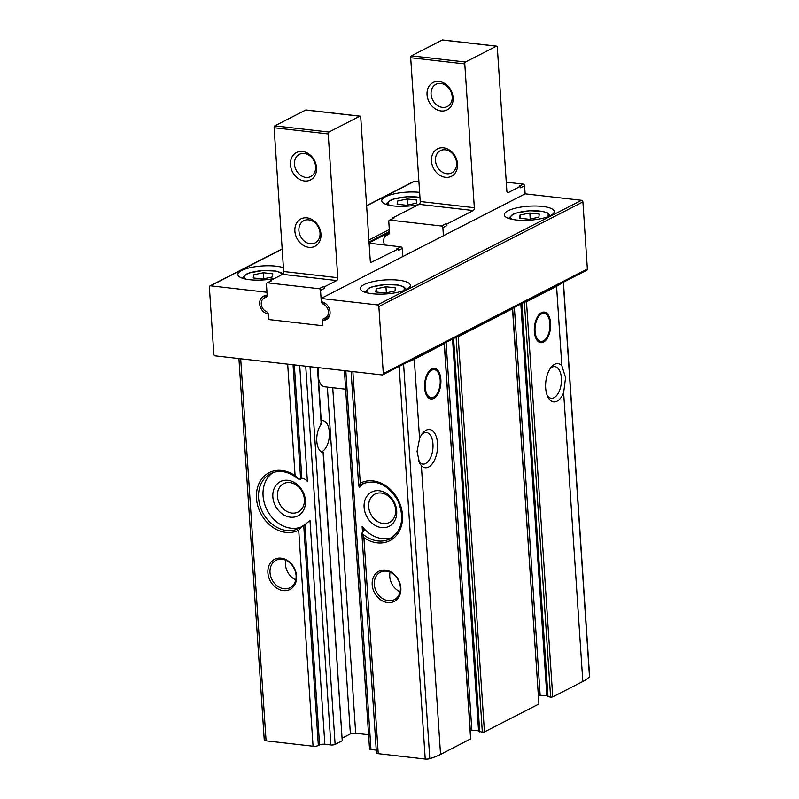 <?xml version="1.0" encoding="UTF-8"?>
<svg xmlns="http://www.w3.org/2000/svg" width="799" height="799" viewBox="0 0 799 799"><rect width="100%" height="100%" fill="white"/><g stroke="black" fill="none" stroke-linecap="round" stroke-linejoin="round"><path stroke-width="1.2" d="M440.868 379.495A15.391 8.05 96.5 0 0 434.486 368.369A15.391 8.05 96.5 0 0 424.738 382.751A15.391 8.05 96.5 0 0 430.981 398.961A15.391 8.05 96.5 0 0 440.868 379.495M550.611 323.225A15.391 8.05 96.5 0 0 544.229 312.099A15.391 8.05 96.5 0 0 534.481 326.481A15.391 8.05 96.5 0 0 540.733 342.691A15.391 8.05 96.5 0 0 550.611 323.225M368.589 734.73L355.685 733.252A3.845 1.079 -3.8 0 0 350.391 733.921L342.302 738.066M361.138 485.193L358.721 486.072L360.269 483.155A32.33 26.017 62.9 0 1 402.496 515.005A32.33 26.017 62.9 0 1 363.885 537.607L361.827 533.083L376.429 752.888A3.845 1.079 -3.8 0 0 378.237 753.677L425.228 759.05A3.845 1.079 -3.8 0 0 429.802 758.66A57.728 16.19 -3.8 0 0 440.549 754.426L470.861 738.755L444.194 343.33M376.249 750.131L370.976 749.532A3.076 0.859 -3.8 0 1 369.528 748.903L344.409 370.646M317.443 367.56L321.218 424.289A15.91 8.32 96.5 0 0 316.803 441.238A15.91 8.32 96.5 0 0 323.096 452.693L342.232 740.763L323.355 452.723M342.232 740.763L335.121 744.408A3.076 0.859 -3.8 0 1 330.886 744.948L324.853 744.259A3.845 1.079 -3.8 0 0 319.57 744.928L318.342 745.547A3.845 1.079 -3.8 0 1 313.058 746.216L266.067 740.843A3.845 1.079 -3.8 0 1 264.259 740.054L238.921 358.571M524.384 302.212L550.621 697.177L552.738 696.908L582.821 681.487A57.728 16.19 -3.8 0 0 589.492 676.793A3.845 1.079 -3.8 0 0 589.622 676.473L563.435 282.197M550.621 697.177L547.505 696.329M547.235 695.809L540.144 695.24A13.853 3.885 -3.8 0 0 538.576 695.15M456.099 337.228L482.336 732.194L484.444 731.924L538.916 703.999L512.479 308.314M482.336 732.194L479.21 731.335M478.951 730.825L471.849 730.246A13.853 3.885 -3.8 0 0 470.291 730.166M407.26 362.267A57.728 16.19 -3.8 0 0 414.301 359.27L444.614 343.59M456.439 337.048L458.197 336.759L512.898 308.584M524.723 302.042L526.491 301.752L556.573 286.322A57.728 16.19 -3.8 0 0 561.657 283.106M561.837 365.702A19.246 10.067 96.5 0 0 551.42 366.961A19.246 10.067 96.5 0 0 547.964 397.153A19.246 10.067 96.5 0 0 563.635 392.728L565.582 377.607L561.837 365.702L556.573 286.322M547.255 395.585A15.91 8.32 96.5 0 0 551.2 398.252A15.91 8.32 96.5 0 0 561.407 378.127A15.91 8.32 96.5 0 0 554.816 366.631A15.91 8.32 96.5 0 0 550.371 368.339M372.194 584.708A16.939 13.633 62.9 0 1 392.768 573.123A16.939 13.633 62.9 0 1 394.636 601.208A16.939 13.633 62.9 0 1 372.194 584.708M418.786 461.413A15.91 8.32 96.5 0 0 422.751 464.099A15.91 8.32 96.5 0 0 432.958 443.984A15.91 8.32 96.5 0 0 426.366 432.489A15.91 8.32 96.5 0 0 421.922 434.187M321.218 424.289L320.689 423.23M321.338 451.964A15.91 8.32 96.5 0 0 329.368 432.139A15.91 8.32 96.5 0 0 322.776 420.634A15.91 8.32 96.5 0 0 321.228 420.733M324.853 744.259L309.992 520.469L304.938 524.653L298.716 528.419A30.791 24.779 62.9 0 1 262.621 512.329A30.791 24.779 62.9 0 1 270.621 473.617C279.29 469.582 288.249 471.2 297.518 478.471M301.882 526.401L298.706 530.156A32.33 26.017 62.9 0 1 256.479 498.306A32.33 26.017 62.9 0 1 295.091 475.695L298.746 479.22L301.872 478.611C303.78 478.291 305.618 479.24 307.405 481.457L299.705 365.533M300.863 527.14A30.791 24.779 62.9 0 1 267.086 510.032A30.791 24.779 62.9 0 1 272.918 472.628M272.849 496.858A19.246 15.491 62.9 0 1 296.229 483.695A19.246 15.491 62.9 0 1 298.347 515.625A19.246 15.491 62.9 0 1 272.849 496.858M414.301 359.27L419.575 438.641L417.058 451.405L419.495 462.951L421.373 465.677L440.549 754.426M267.895 572.773A16.939 13.633 62.9 0 1 288.469 561.188A16.939 13.633 62.9 0 1 290.337 589.282A16.939 13.633 62.9 0 1 267.895 572.773M419.575 438.641A19.246 10.067 -83.5 0 1 422.971 432.818A19.246 10.067 -83.5 0 1 437.542 443.405A19.246 10.067 -83.5 0 1 432.569 463.43A19.246 10.067 -83.5 0 1 421.373 465.677M359.32 485.952L358.721 486.072A30.791 24.779 62.9 0 1 361.877 484.054C375.63 478.821 387.555 484.174 397.642 500.134C404.903 517.752 402.346 530.656 389.972 538.856A30.791 24.779 62.9 0 1 361.847 533.263L364.134 530.236L362.137 526.431L362.506 531.924M360.539 485.323C361.488 484.893 361.158 485.592 359.55 487.42A30.791 24.779 62.9 0 1 364.174 483.065M392.119 537.577A30.791 24.779 62.9 0 1 362.137 526.431M364.104 507.305A19.246 15.491 62.9 0 1 387.485 494.132A19.246 15.491 62.9 0 1 389.612 526.062A19.246 15.491 62.9 0 1 364.104 507.305M277.433 496.279A15.91 12.804 62.9 0 1 283.645 483.665A15.91 12.804 62.9 0 1 302.302 491.984A15.91 12.804 62.9 0 1 298.157 511.979A15.91 12.804 62.9 0 1 277.433 496.279M368.689 506.726A15.91 12.804 62.9 0 1 374.901 494.102A15.91 12.804 62.9 0 1 393.557 502.421A15.91 12.804 62.9 0 1 389.423 522.426A15.91 12.804 62.9 0 1 368.689 506.726M270.012 572.503A15.391 12.394 62.9 0 1 276.025 560.299A15.391 12.394 62.9 0 1 294.072 568.349A15.391 12.394 62.9 0 1 290.077 587.694A15.391 12.394 62.9 0 1 270.012 572.503M295.79 579.814A15.391 12.394 62.9 0 1 285.463 564.583A15.391 12.394 62.9 0 1 285.762 560.259M374.312 584.439A15.391 12.394 62.9 0 1 380.324 572.234A15.391 12.394 62.9 0 1 398.371 580.274A15.391 12.394 62.9 0 1 394.366 599.63A15.391 12.394 62.9 0 1 374.312 584.439M400.079 591.749A15.391 12.394 62.9 0 1 389.752 576.518A15.391 12.394 62.9 0 1 390.052 572.194M318.791 367.71A15.391 8.05 96.5 0 0 318.132 374.192M318.332 377.088A15.391 8.05 96.5 0 0 324.574 386.786L345.637 389.193M382.102 374.951L215.231 355.865A1.538 1.238 62.9 0 1 213.832 354.247L209.378 287.151A1.538 1.238 62.9 0 1 210.576 285.822L266.966 292.274L267.096 294.222A1.538 1.238 62.9 0 1 266.067 295.55A9.618 7.74 62.9 0 0 263.41 296.249A9.618 7.74 62.9 0 0 259.885 305.518A9.618 7.74 62.9 0 0 267.285 313.807A1.538 1.238 62.9 0 1 268.504 315.395L268.774 319.56L322.886 325.742L322.606 321.588A1.538 1.238 62.9 0 1 323.635 320.259A9.618 7.74 62.9 0 0 326.292 319.56A9.618 7.74 62.9 0 0 329.817 310.292A9.618 7.74 62.9 0 0 322.416 302.002A1.538 1.238 62.9 0 1 321.198 300.414L321.068 298.466L377.458 304.918A1.538 1.238 62.9 0 1 378.856 306.536L383.31 373.632A1.538 1.238 62.9 0 1 382.102 374.951M506.276 182.182L523.185 184.12A1.538 1.238 62.9 0 1 524.583 185.738L525.123 193.847L581.502 200.299A1.538 1.238 62.9 0 1 582.91 201.927L587.365 269.013A1.538 1.238 62.9 0 1 586.766 270.232L382.711 374.851M366.601 205.633L414.032 181.313A1.538 1.238 62.9 0 1 414.631 181.213L418.926 181.703M274.716 278.392A25.019 7.011 176.2 0 1 237.862 274.596A25.019 7.011 176.2 0 1 241.638 270.521A25.019 7.011 176.2 0 1 283.405 267.705M418.606 204.624A25.019 7.011 176.2 0 1 381.752 200.829A25.019 7.011 176.2 0 1 385.527 196.744A25.019 7.011 176.2 0 1 419.635 192.359M389.313 229.553L368.888 240.02M525.123 193.847L321.068 298.466M364.184 284.534A25.019 7.011 176.2 0 1 392.019 279.78A25.019 7.011 176.2 0 1 410.336 285.303A25.019 7.011 176.2 0 1 385.837 293.962A25.019 7.011 176.2 0 1 360.409 288.619A25.019 7.011 176.2 0 1 364.184 284.534M508.074 210.766A25.019 7.011 176.2 0 1 535.909 206.002A25.019 7.011 176.2 0 1 554.226 211.525A25.019 7.011 176.2 0 1 529.727 220.184A25.019 7.011 176.2 0 1 504.299 214.841A25.019 7.011 176.2 0 1 508.074 210.766M549.932 323.575A14.092 7.371 96.5 0 0 545.268 313.717A14.092 7.371 96.5 0 0 535.16 326.561A14.092 7.371 96.5 0 0 542.112 341.343A14.092 7.371 96.5 0 0 549.932 323.575M440.179 379.845A14.092 7.371 96.5 0 0 435.515 369.987A14.092 7.371 96.5 0 0 425.408 382.831A14.092 7.371 96.5 0 0 432.359 397.612A14.092 7.371 96.5 0 0 440.179 379.845M539.245 214.072L529.837 212.993L520.049 215.061L519.67 218.207L529.078 219.276L538.866 217.208L539.245 214.072M395.355 287.84L385.947 286.761L376.159 288.829L375.78 291.975L385.188 293.053L394.976 290.986L395.355 287.84M416.698 200.05L407.29 198.971L397.502 201.038L397.123 204.184L406.531 205.263L416.319 203.196L416.698 200.05M272.809 273.827L263.4 272.749L253.613 274.816L253.233 277.952L262.641 279.031L272.429 276.963L272.809 273.827M530.236 219.036L529.837 212.993M520.269 218.267L520.049 215.061M263.8 278.791L263.4 272.749M253.822 278.022L253.613 274.816M407.69 205.013L407.29 198.971M397.722 204.254L397.502 201.038M386.346 292.804L385.947 286.761M376.369 292.044L376.159 288.829M523.185 184.12L519.12 186.197L520.419 186.347L520.519 187.825L524.583 185.738M386.566 235.266A9.618 7.74 62.9 0 1 387.575 233.368M392.778 218.477L392.748 217.877L394.047 218.027A1.538 1.238 62.9 0 0 393.448 218.137L389.383 220.214A1.538 1.238 62.9 0 1 389.982 220.115L441.477 226.007A1.538 1.238 62.9 0 1 442.876 227.625L443.415 235.735M384.679 244.993A7.7 6.192 62.9 0 1 386.636 235.236A7.7 6.192 62.9 0 1 387.815 234.806A3.076 2.477 62.9 0 0 388.284 234.636A3.076 2.477 62.9 0 0 389.493 232.189L388.773 221.443A1.538 1.238 62.9 0 1 389.383 220.214M392.748 217.877L419.165 204.334L473.268 210.527A2.307 1.208 -83.5 0 0 474.336 207.69L464.788 63.92A1.538 0.809 -83.5 0 1 465.507 62.032L496.399 46.192A1.538 0.809 -83.5 0 1 496.668 46.142A1.538 0.809 -83.5 0 1 497.308 47.251L506.856 191.011A2.307 1.208 -83.5 0 0 507.814 192.689A2.307 1.208 -83.5 0 0 508.224 192.599L520.419 186.347M442.826 40.07A1.538 0.809 -83.5 0 0 442.566 39.95A1.538 0.809 -83.5 0 0 442.296 40.01L411.405 55.84A1.538 0.809 -83.5 0 0 410.686 57.738L420.234 201.498A2.307 1.208 -83.5 0 1 419.165 204.334M441.477 226.007L445.542 223.92A1.538 1.238 62.9 0 1 446.941 225.548L446.851 224.07L473.268 210.527M445.542 223.92L446.851 224.07M457.537 164.065A15.391 12.394 -117.1 0 0 437.133 149.053A15.391 12.394 -117.1 0 0 438.831 174.591A15.391 12.394 -117.1 0 0 457.537 164.065M453.123 97.708A15.391 12.394 -117.1 0 0 432.728 82.706A15.391 12.394 -117.1 0 0 434.416 108.245A15.391 12.394 -117.1 0 0 453.123 97.708M452.194 96.639A12.474 10.047 -117.1 0 0 435.934 84.324A12.474 10.047 -117.1 0 0 432.698 100.005A12.474 10.047 -117.1 0 0 447.32 106.527A12.474 10.047 -117.1 0 0 452.194 96.639M456.609 162.986A12.474 10.047 -117.1 0 0 440.349 150.671A12.474 10.047 -117.1 0 0 437.103 166.362A12.474 10.047 -117.1 0 0 451.735 172.884A12.474 10.047 -117.1 0 0 456.609 162.986M322.556 320.888A3.076 2.477 -117.1 0 1 323.765 318.451A3.076 2.477 -117.1 0 1 324.234 318.282A7.7 6.192 -117.1 0 0 325.413 317.852A7.7 6.192 -117.1 0 0 328.339 311.001A7.7 6.192 -117.1 0 0 323.295 304.149A3.076 2.477 -117.1 0 1 321.248 301.113L320.529 290.357A1.538 1.238 -117.1 0 0 319.131 288.729L267.635 282.846L271.7 280.759A1.538 1.238 -117.1 0 0 271.091 280.858L267.026 282.946A1.538 1.238 -117.1 0 0 266.427 284.164L267.146 294.921A3.076 2.477 -117.1 0 1 265.937 297.358A3.076 2.477 -117.1 0 1 265.468 297.528A7.7 6.192 -117.1 0 0 264.289 297.957A7.7 6.192 -117.1 0 0 261.363 304.818A7.7 6.192 -117.1 0 0 266.407 311.66A3.076 2.477 -117.1 0 1 268.454 314.706L268.684 318.082A1.538 1.238 -117.1 0 0 270.082 319.7L321.578 325.593A1.538 1.238 -117.1 0 0 322.786 324.274L322.776 320.779M271.7 280.759L270.392 280.609L270.432 281.198M327.111 316.983A3.076 2.477 -117.1 0 0 326.651 318.142A9.618 7.74 -117.1 0 0 328.129 318.142M325.413 317.852L329.478 315.765A7.7 6.192 -117.1 0 0 329.548 315.725M324.594 288.269A1.538 1.238 -117.1 0 0 323.196 286.651L324.494 286.801L324.594 288.269L320.529 290.357M265.638 295.59A9.618 7.74 -117.1 0 0 264.219 297.997M402.776 256.579L402.237 248.469L398.172 250.556L398.072 249.078L396.763 248.928L400.828 246.841L369.098 243.216M398.072 249.078L370.856 262.531M324.494 286.801L336.689 280.549A2.307 1.208 96.5 0 0 337.767 277.712L328.219 133.942A1.538 0.809 96.5 0 1 328.928 132.055L359.82 116.215A1.538 0.809 96.5 0 1 360.099 116.165A1.538 0.809 96.5 0 1 360.739 117.273L370.287 261.033A2.307 1.208 96.5 0 0 371.235 262.711A2.307 1.208 96.5 0 0 371.645 262.621M336.689 280.549L282.586 274.357L270.392 280.609M282.586 274.357A2.307 1.208 96.5 0 0 283.665 271.52L274.117 127.76A1.538 0.809 96.5 0 1 274.826 125.862L305.717 110.032A1.538 0.809 96.5 0 1 305.997 109.972A1.538 0.809 96.5 0 1 306.247 110.092M294.881 231.101A15.391 12.394 62.9 0 1 313.588 220.564A15.391 12.394 62.9 0 1 315.285 246.112A15.391 12.394 62.9 0 1 294.881 231.101M290.476 164.744A15.391 12.394 62.9 0 1 309.183 154.217A15.391 12.394 62.9 0 1 310.881 179.755A15.391 12.394 62.9 0 1 290.476 164.744M294.491 164.244A12.474 10.047 62.9 0 1 299.365 154.347A12.474 10.047 62.9 0 1 313.997 160.869A12.474 10.047 62.9 0 1 310.751 176.549A12.474 10.047 62.9 0 1 294.491 164.244M298.896 230.591A12.474 10.047 62.9 0 1 303.77 220.694A12.474 10.047 62.9 0 1 318.401 227.216A12.474 10.047 62.9 0 1 315.156 242.906A12.474 10.047 62.9 0 1 298.896 230.591M402.237 248.469A1.538 1.238 -117.1 0 0 400.828 246.841M267.635 282.846A1.538 1.238 -117.1 0 0 267.026 282.946M332.734 387.715L355.685 733.252M327.36 387.106L350.391 733.921M458.197 336.759L484.444 731.924M512.668 308.833L538.916 703.999M526.491 301.752L552.738 696.908M563.635 392.728L582.821 681.487M363.885 537.607L378.237 753.677M399.15 366.421L425.228 759.05M352.858 371.615L360.269 483.155M301.423 526.751A30.791 24.779 62.9 0 1 298.716 528.419M305.727 366.222L330.886 744.948M403.595 364.144L429.802 758.66M563.285 282.267L589.492 676.793M298.706 530.156L313.058 746.216M287.68 364.154L295.091 475.695M240.689 358.781L266.067 740.843M444.384 343.85L470.631 739.005M345.817 370.806L370.976 749.532M359.45 485.882L359.55 487.42M303.72 525.283L318.342 745.547M304.938 524.653L319.57 744.928M293.053 364.763L300.654 479.24M294.322 364.913L301.872 478.611M310.032 366.711L335.121 744.408M582.91 201.927L378.856 306.536M581.502 200.299L377.458 304.918M587.365 269.013L383.31 373.632M414.631 181.213L366.611 205.832M282.177 249.118L210.576 285.822M389.443 231.49L369.018 241.967M268.104 313.388L267.285 313.807M327.7 318.172L323.635 320.259M521.887 303.5L548.014 696.878M520.838 304.039L546.856 695.759M514.376 307.345L540.144 695.24M453.592 338.506L479.72 731.894M452.544 339.046L478.561 730.775M446.092 342.362L471.849 730.246M512.359 219.395A18.856 5.293 176.2 0 1 513.487 214.312A18.856 5.293 176.2 0 1 538.077 210.896A18.856 5.293 176.2 0 1 546.846 217.098M368.459 293.163A18.856 5.293 176.2 0 1 369.597 288.079A18.856 5.293 176.2 0 1 394.177 284.674A18.856 5.293 176.2 0 1 402.956 290.876M389.812 205.373A18.856 5.293 176.2 0 1 390.941 200.289A18.856 5.293 176.2 0 1 419.974 197.503M245.912 279.151A18.856 5.293 176.2 0 1 247.051 274.067A18.856 5.293 176.2 0 1 268.204 270.481A18.856 5.293 176.2 0 1 281.837 274.736M442.876 227.625L446.941 225.548M507.435 192.509L508.224 192.599M389.982 220.115L394.047 218.027M420.234 201.498L474.336 207.69M410.686 57.738L464.788 63.92M411.405 55.84L465.507 62.032M442.296 40.01L496.399 46.192M387.815 234.806L388.704 234.347M319.131 288.729L323.196 286.651M359.82 116.215L305.717 110.032M328.928 132.055L274.826 125.862M328.219 133.942L274.117 127.76M337.767 277.712L283.665 271.52M265.468 297.528L266.357 297.078M323.295 304.149L325.083 303.23M317.692 367.59L321.428 423.76M351.091 371.405L358.711 486.112M282.157 248.918L209.977 285.932M389.503 232.379L369.078 242.846M267.146 295.111L266.496 295.44M327.48 318.182L323.205 320.369M521.208 303.85L547.285 696.568M452.913 338.856L479.001 731.574M545.268 313.717L542.211 312.349M542.112 341.343L538.816 341.992M435.515 369.987L432.459 368.619M432.359 397.612L429.073 398.262M550.401 215.63L547.495 212.894L542.311 211.316L529.457 210.746L515.904 213.113L512.578 214.462L508.633 218.407M406.511 289.408L403.605 286.671L398.421 285.083L385.567 284.514L372.014 286.881L368.689 288.239L364.743 292.184M419.964 197.323L406.911 196.724L393.358 199.091L390.032 200.449L386.087 204.384M282.996 274.007L281.058 272.649L275.875 271.061L263.021 270.501L249.468 272.858L246.142 274.217L242.197 278.162M442.566 39.95L496.668 46.142M386.636 235.236L389.003 234.017M360.099 116.165L305.997 109.972M322.177 325.493L322.846 325.153M264.289 297.957L266.656 296.749"/></g></svg>
